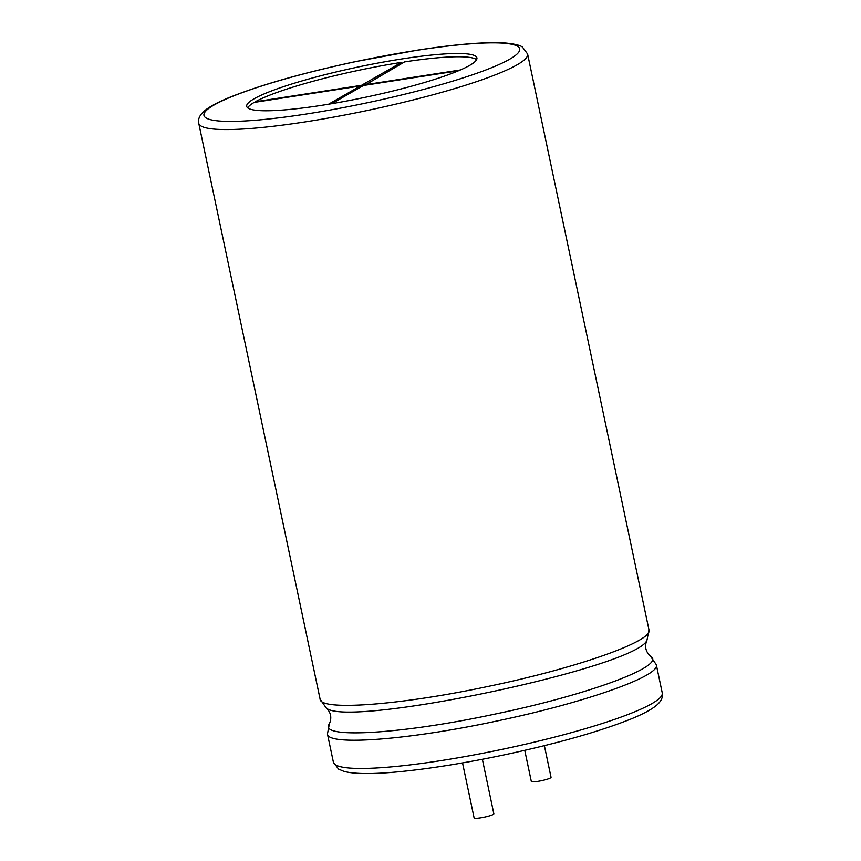 <?xml version="1.0" encoding="UTF-8"?>
<svg xmlns="http://www.w3.org/2000/svg" width="861" height="861" viewBox="0 0 861 861"><rect width="100%" height="100%" fill="white"/><g stroke="black" fill="none" stroke-linecap="round" stroke-linejoin="round"><path stroke-width="1.29" d="M524.758 750.34L531.323 781.465A10.084 1.335 -11.9 0 0 537.716 781.379A10.084 1.335 -11.9 0 0 551.051 777.311L544.378 745.669M462.529 762.911L474.12 817.95A10.084 1.335 -11.9 0 0 480.513 817.864A10.084 1.335 -11.9 0 0 493.848 813.796L482.364 759.273M402.324 58.871A117.623 15.552 168.1 0 1 476.908 57.881A117.623 15.552 168.1 0 1 365.021 97.358A117.623 15.552 168.1 0 1 246.709 106.387A117.623 15.552 168.1 0 1 402.324 58.871M401.474 62.379L361.534 85.304L255.308 101.77A117.623 15.552 -11.9 0 1 401.474 62.379L401.71 63.531M328.558 104.224L360.372 85.971L254.146 102.427A117.623 15.552 -11.9 0 0 247.71 107.883M476.585 59.646A117.623 15.552 -11.9 0 0 404.552 61.895L364.709 85.293M460.291 69.989L364.612 84.819M331.733 103.697L363.46 85.487L458.515 70.753M360.372 85.971L360.619 87.112M361.534 85.304L361.781 86.455M662.249 692.901A168.035 22.225 168.1 0 1 502.404 749.296A168.035 22.225 168.1 0 1 333.39 762.2L327.449 734.002C327.654 746.1 408.598 739.911 496.345 721.12C584.178 702.931 660.979 675.885 656.308 664.703L662.249 692.901C663.164 697.206 661.194 701.403 656.33 705.493C651.185 709.701 642.78 714.189 631.102 718.946C600.149 731.333 558.348 743.204 505.698 754.559C466.468 762.835 431.307 768.529 400.204 771.628C373.308 774.287 354.538 774.179 343.862 771.338L338.524 769.077L333.39 762.2M656.308 664.703L650.442 656.2C667.544 665.467 588.73 694.741 494.838 714.113C401.075 734.261 317.472 739.201 329.376 723.864L327.449 734.002M650.442 656.2C645.513 651.583 644.372 646.17 647.02 639.96C639.325 667.006 343.668 729.256 325.953 707.613C330.893 712.23 332.034 717.643 329.376 723.864M647.02 639.96L648.957 629.822C653.628 641.004 576.827 668.05 488.994 686.239C401.248 705.03 320.303 711.218 320.098 699.121L325.953 707.613M527.61 54.006A168.035 22.225 168.1 0 1 367.765 110.402A168.035 22.225 168.1 0 1 198.751 123.306C197.836 118.99 199.806 114.793 204.67 110.703C209.815 106.495 218.22 102.018 229.898 97.261C260.851 84.873 302.652 73.002 355.302 61.648L417.725 50.11C456.965 44.083 486.336 41.726 505.827 43.05C514.91 43.986 520.464 45.353 522.476 47.129L527.61 54.006L648.957 629.822M417.381 50.239A161.319 21.331 168.1 0 1 462.034 78.243A161.319 21.331 168.1 0 1 206.016 117.925A161.319 21.331 168.1 0 1 417.381 50.239M320.098 699.121L198.751 123.306"/></g></svg>
